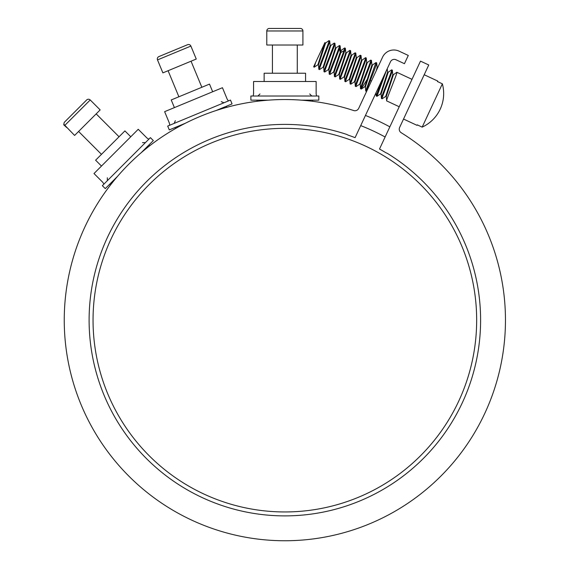 <?xml version="1.0" encoding="UTF-8"?>
<svg xmlns="http://www.w3.org/2000/svg" width="569" height="569" viewBox="0 0 569 569"><rect width="100%" height="100%" fill="white"/><g stroke="black" fill="none" stroke-linecap="round" stroke-linejoin="round"><path stroke-width="0.85" d="M389.85 126.837A219.983 219.983 0 0 0 365.447 115.457M390.483 61.765L355.092 137.655A195.537 195.537 0 0 0 348.264 135.173L346.564 134.376A195.743 195.743 0 0 0 90.656 344.7A195.743 195.743 0 0 0 390.867 484.696A195.743 195.743 0 0 0 387.489 153.459L385.796 152.67A195.537 195.537 0 0 0 379.502 149.035L420.491 61.132L428.749 64.98L399.623 127.442A4.139 4.139 0 0 0 401.195 132.712A220.601 220.601 0 0 1 404.111 505.734A220.601 220.601 0 0 1 66.025 348.086A220.601 220.601 0 0 1 353.655 110.542A4.139 4.139 0 0 0 358.698 108.359L382.574 57.163A12.426 12.426 0 0 1 399.089 51.153L408.286 55.442L404.438 63.7L395.988 59.759A4.139 4.139 0 0 0 390.483 61.765M284.856 511.951A191.81 191.81 0 0 0 476.666 320.141A191.81 191.81 0 0 0 284.856 128.331A191.81 191.81 0 0 0 93.046 320.141A191.81 191.81 0 0 0 284.856 511.951M385.113 136.994A208.795 208.795 0 0 0 360.71 125.614M361.443 59.88L362.083 60.179L354.992 81.886L355.312 86.175L356.038 86.616C354.772 87.057 367.474 57.547 366.208 57.988L366.728 62.462L359.644 84.184L360.277 84.482M366.664 62.313L367.297 62.611L360.213 84.319L360.533 88.615L361.258 89.049C359.992 89.489 372.695 59.98 371.429 60.428L371.948 64.894L364.864 86.616L365.497 86.915M371.884 64.752L372.517 65.044L365.426 86.751L365.746 91.047L375.974 62.54L376.65 62.86C376.486 64.532 374.317 70.513 370.135 80.791C367.318 87.846 366.13 91.403 366.578 91.467L365.746 91.047M377.738 67.476L377.098 67.185M361.912 60.229L365.533 57.675C366.799 57.234 354.096 86.744 355.362 86.303M367.133 62.661L370.753 60.108C372.019 59.667 359.316 89.177 360.582 88.736M372.346 65.101L375.974 62.54M387.539 72.05L388.179 72.348L381.088 94.056L381.458 98.465C380.192 98.914 392.894 69.404 391.628 69.845L388.008 72.398M386.443 70.421L376.913 96.353L376.187 95.912L382.14 79.66M393.229 74.831L396.849 72.277C398.115 71.836 385.412 101.346 386.678 100.905L399.218 106.752M392.759 74.482L393.392 74.781L386.308 96.488L386.678 100.905M387.233 68.728L387.603 72.192L380.519 93.913L381.159 94.212M385.889 96.31L382.133 98.786C380.867 99.226 393.57 69.717 392.304 70.158L392.823 74.624L385.739 96.353L386.372 96.645M376.913 96.353L380.668 93.878M376.329 70.556L377.169 67.327L376.65 62.86M366.82 79.888L361.258 89.049M354.572 81.708L350.824 84.184C349.558 84.625 362.261 55.115 360.995 55.556L361.507 60.022M361.514 60.022L354.423 81.751L355.063 82.043M359.793 84.141L356.038 86.616M356.692 57.796L360.312 55.243C361.578 54.802 348.875 84.312 350.141 83.871L350.824 84.184M360.312 55.243L360.995 55.556M356.222 57.448L356.863 57.746L349.771 79.454L350.141 83.871M349.878 50.378C351.144 49.93 338.441 79.44 339.707 78.999L340.383 79.319C339.117 79.76 351.82 50.25 350.554 50.691L349.75 50.413L346.258 52.931M345.788 52.583L346.421 52.881L339.337 74.582L339.707 78.999M351.471 55.364L355.099 52.81C356.365 52.362 343.662 81.879 344.928 81.431L345.603 81.751C344.337 82.192 357.04 52.682 355.774 53.123L356.294 57.59L349.202 79.311L349.843 79.61M351.002 55.015L351.642 55.314L344.551 77.014L344.928 81.431M340.568 50.15L341.208 50.442L340.845 52.547L334.117 72.149L334.437 76.445L335.162 76.879C333.896 77.327 346.599 47.817 345.333 48.258L345.852 52.725L338.768 74.447L339.401 74.745M341.037 50.499L344.658 47.938L344.01 50.648C341.549 57.768 333.441 76.979 334.487 76.566M344.622 77.178L343.982 76.879L351.073 55.157L350.554 50.691M329.942 74.447C328.903 74.859 337.004 55.648 339.473 48.536L340.12 45.826L339.437 45.506C340.703 45.065 328 74.575 329.266 74.134L330.063 74.418L333.697 71.971M340.12 45.826L340.632 50.292L340.205 52.248L333.548 72.014L334.188 72.313M349.359 79.276L345.603 81.751M344.138 76.843L340.383 79.319M338.918 74.411L335.162 76.879M335.347 47.711L335.987 48.009L328.896 69.717L329.266 74.134M315.617 62.526L314.287 67.149L313.611 66.829L324.785 42.867M324.935 42.554L317.893 64.717L318.526 65.008M323.263 67.106L319.508 69.582C318.242 70.023 330.945 40.513 329.679 40.954L330.198 45.42L323.107 67.149L323.747 67.441M328.484 69.539L324.728 72.014C323.462 72.455 336.165 42.945 334.899 43.386L335.418 47.86L328.327 69.582L328.967 69.88M314.287 67.149L318.043 64.674M325.383 43.194L328.875 40.676L329.679 40.954M329.003 40.641C330.269 40.2 317.566 69.71 318.832 69.269L319.508 69.582M324.913 42.846L325.546 43.144L318.462 64.852L318.832 69.269M330.596 45.627L334.223 43.073C335.482 42.632 322.787 72.142 324.053 71.701L324.728 72.014M330.127 45.278L330.767 45.577L323.676 67.284L324.053 71.701M335.817 48.059L339.437 45.506M334.223 43.073L334.899 43.386M344.658 47.938L345.333 48.258M381.458 98.465L382.133 98.786M396.849 72.277L411.999 79.34M391.628 69.845L392.304 70.158M355.099 52.81L355.774 53.123M365.533 57.675L366.208 57.988M370.753 60.108L371.429 60.428M403.535 119.049L417.056 125.351L417.29 124.853L417.056 125.351M422.17 127.129L442.362 83.828A36.971 36.971 0 0 1 422.17 127.129L417.29 124.853M442.362 83.828L437.483 81.552L437.71 81.047L437.483 81.552M424.197 74.745L437.71 81.047M222.23 108.615L225.16 106.766M185.387 123.238L169.285 129.91L167.699 126.076L230.473 100.08L232.052 103.907L215.957 110.571M228.411 100.933L227.202 99.191L222.443 87.711L164.633 111.659L169.384 123.139L169.761 125.223M212.671 91.758L209.506 84.098L171.226 99.952L174.399 107.612M178.886 96.787L168.09 70.72M201.846 87.27L191.049 61.21M190.885 46.075L196.255 59.048L162.883 72.875L157.506 59.901L190.885 46.075A2.525 2.525 0 0 0 187.578 44.709L158.872 56.601A2.525 2.525 0 0 0 157.506 59.901M158.872 56.601L187.578 44.709M226.747 107.328L226.313 106.282M307.943 100.749L311.357 100.158M268.305 100.158L250.886 100.158L250.886 96.019L318.825 96.019L318.825 100.158L301.399 100.158M316.599 96.019L316.144 93.949L316.144 81.516L253.568 81.516L253.568 93.949L253.113 96.019M305.567 81.516L305.567 73.23L264.137 73.23L264.137 81.516M272.423 73.23L272.423 45.022M297.281 73.23L297.281 45.022M302.914 30.975L302.914 45.022L266.79 45.022L266.79 30.975L302.914 30.975A2.525 2.525 0 0 0 300.389 28.45L269.322 28.45A2.525 2.525 0 0 0 266.79 30.975M269.322 28.45L300.389 28.45M312.609 101.296L312.609 100.158M146.048 148.68L148.047 145.849M117.605 176.29L105.286 188.616L102.356 185.686L150.394 137.641L153.324 140.571L141.005 152.89M148.822 139.22L147.037 138.075L138.246 129.284L93.999 173.538L102.783 182.322L103.928 184.107M130.77 136.766L124.91 130.906L95.613 160.195L101.474 166.056M101.474 154.341L78.593 131.46M119.049 136.766L96.175 113.885M149.732 145.764L148.929 144.967M74.61 135.443L100.158 109.902L90.229 99.973A2.525 2.525 0 0 0 86.652 99.973L64.681 121.944A2.525 2.525 0 0 0 64.069 124.526L74.61 135.443M66.729 127.563L63.685 124.753L64.034 124.405M370.135 80.791L371.529 80.841M339.473 48.536L340.205 52.248L340.845 52.547L344.01 50.648M64.71 125.486L90.229 99.973M376.187 95.912L375.967 92.903M365.014 86.573L361.372 89.02M221.256 101.652L223.966 102.776M175.33 120.678L174.206 123.381M175.024 127.527L175.458 128.573M309.714 93.949L311.784 96.019M259.997 93.949L257.928 96.019M257.096 100.158L257.096 101.296M142.485 142.62L145.415 142.62M107.335 177.777L107.335 180.707M109.675 184.221L110.478 185.017"/></g></svg>
